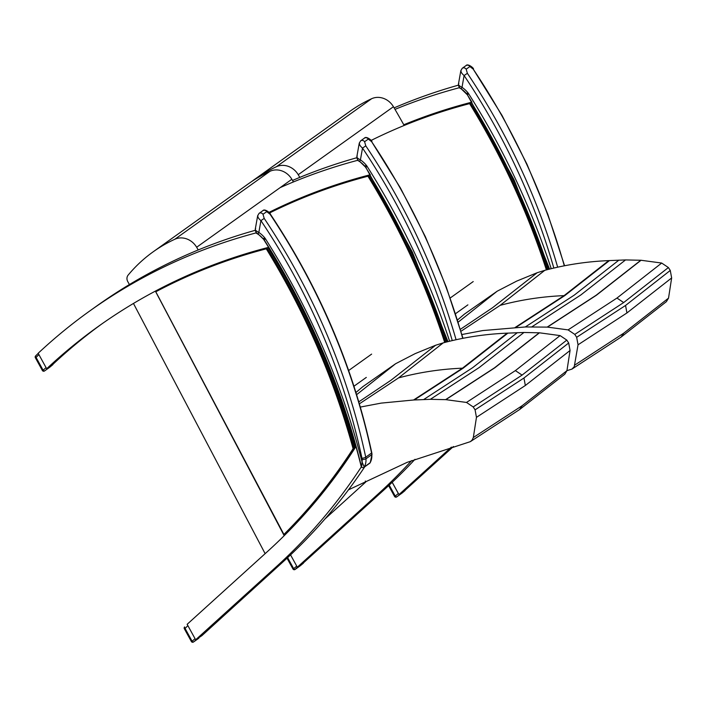 <?xml version="1.0" encoding="UTF-8"?>
<svg xmlns="http://www.w3.org/2000/svg" width="707" height="707" viewBox="0 0 707 707"><rect width="100%" height="100%" fill="white"/><g stroke="black" fill="none" stroke-linecap="round" stroke-linejoin="round"><path stroke-width="1.06" d="M299.803 177.395A841.153 754.077 -125.5 0 0 298.23 174.709A17.702 15.872 -125.5 0 0 276.41 166.711A164.351 147.339 -125.5 0 0 254.759 179.269L349.965 111.282A164.351 147.339 54.5 0 1 371.617 98.724A17.702 15.872 54.5 0 1 393.437 106.722A841.153 754.077 54.5 0 1 403.777 124.759A626.535 561.685 -125.5 0 1 470.137 102.612L470.182 102.586M254.759 179.269A164.351 147.339 -125.5 0 0 251.604 181.593M459.585 87.474L459.205 87.748A22.05 19.769 54.5 0 1 467.035 94.323A708.043 634.745 54.5 0 1 471.923 102.135A628.541 563.479 -125.5 0 0 421.708 117.777M458.428 85.149A628.541 563.479 -125.5 0 0 394.117 107.879M395.001 109.382A628.541 563.479 54.5 0 1 459.205 87.748M451.402 447.107L398.978 494.591L392.217 482.289M453.399 446.524L405.367 490.031L398.978 494.591M481.44 119.333A705.825 632.765 54.5 0 1 548.782 269.296M198.225 249.951A841.153 754.077 -125.5 0 0 196.643 247.256A17.702 15.872 -125.5 0 0 174.823 239.258A164.351 147.339 -125.5 0 0 153.172 251.807L248.378 183.82A164.351 147.339 54.5 0 1 270.03 171.271A17.702 15.872 54.5 0 1 291.85 179.269A841.153 754.077 54.5 0 1 293.423 181.946M153.172 251.807A164.351 147.339 -125.5 0 0 128.161 275.085A5.903 5.294 -125.5 0 0 127.737 281.519L129.408 284.559M461.644 334.579L482.748 330.567L525.328 326.961L547.439 327.111L568.074 329.895L574.782 334.393L576.665 337.292L578.043 344.795L574.234 366.73L571.91 369.116L566.943 370.654M666.392 301.65L668.53 298.133L671.65 277.948L670.271 270.445L668.389 267.546L661.681 263.048L641.046 260.264L625.545 259.929L608.754 260.618C586.881 261.51 565.556 264.754 544.797 270.33L537.187 272.716L516.755 281.077L497.207 291.187L464.384 314.147L457.526 319.962M574.915 364.98L623.786 333.138L668.53 298.133M578.043 344.795L626.923 312.962L671.65 277.948M576.665 337.292L625.554 305.459L670.271 270.445M574.782 334.393L623.671 302.561L668.389 267.546M568.074 329.895L616.964 298.062L661.681 263.048M547.439 327.111L596.346 295.279L641.046 260.264M537.187 272.716L492.54 307.739L460.381 329.312M460.964 331.291L500.141 305.353L544.797 270.33M608.754 260.618L564.071 295.632L515.147 327.465M515.332 327.456L564.266 295.623L608.948 260.609M640.807 260.256L596.107 295.27L547.191 327.102M618.934 260.114L574.243 295.137L525.328 326.961M531.938 326.784L580.854 294.952L625.545 259.929M360.057 407.126L381.161 403.114L413.56 400.003L430.342 399.322L445.852 399.658L466.487 402.442L473.195 406.94L475.077 409.839L476.456 417.342L473.328 437.527L472.135 440.054L470.323 441.663L407.188 462.325L348.463 489.845M473.328 437.527L522.199 405.677L519.636 409.53L564.822 374.171L566.943 370.671L570.063 350.495L568.684 342.992L566.802 340.094L560.094 335.595L539.459 332.811L523.958 332.476L507.166 333.156C485.294 334.058 463.969 337.301 443.209 342.877L435.6 345.263L415.168 353.624L395.62 363.725L362.797 386.694L355.939 392.509M522.199 405.677L566.943 370.671M476.456 417.342L525.336 385.501L570.063 350.495M475.077 409.839L523.958 378.006L568.684 342.992M473.195 406.94L522.084 375.099L566.802 340.094M466.487 402.442L515.376 370.609L560.094 335.595M445.852 399.658L494.759 367.826L539.459 332.811M435.6 345.263L390.953 380.278L358.794 401.85M359.377 403.83L398.554 377.9L443.209 342.877M507.166 333.156L462.484 368.179L413.56 400.003M413.745 400.003L462.678 368.17L507.361 333.147M539.22 332.803L494.52 367.817L445.604 399.649M517.347 332.661L472.656 367.684L423.74 399.508M430.342 399.322L479.266 367.499L523.958 332.476M320.041 190.377A628.541 563.479 54.5 0 1 368.25 175.256L368.25 175.256A628.541 563.479 54.5 0 1 370.256 174.735L370.353 174.664M447.107 341.861A705.825 632.765 -125.5 0 0 379.73 191.844M370.256 174.735A708.043 634.745 -125.5 0 0 365.378 166.923A22.05 19.769 -125.5 0 0 357.539 160.348A628.541 563.479 -125.5 0 0 280.113 187.647M365.316 481.016L365.811 481.962L325.026 518.903M290.559 554.889L297.32 567.191L377.618 494.458A628.541 563.479 -125.5 0 0 411.633 460.593M357.539 160.348L357.998 160.021M292.539 180.444A628.541 563.479 54.5 0 1 356.849 157.723M297.32 567.191L303.701 562.631L383.998 489.898A628.541 563.479 54.5 0 0 414.991 459.311M218.383 262.977A628.541 563.479 54.5 0 1 268.598 247.335A708.043 634.745 -125.5 0 0 263.711 239.523A22.05 19.769 -125.5 0 0 255.872 232.948L256.411 232.559M265.134 553.661L133.455 303.453M255.872 232.948A628.541 563.479 -125.5 0 0 89.948 310.833A628.541 563.479 -125.5 0 0 38.169 353.261L46.68 368.745A628.541 563.479 54.5 0 1 98.459 326.316A628.541 563.479 54.5 0 1 155.434 291.09A628.541 563.479 54.5 0 1 156.839 290.347M364.777 466.779A628.541 563.479 54.5 0 1 282.332 562.498L201.84 635.699L195.998 639.543M101.658 324.053A628.541 563.479 -125.5 0 0 53.06 364.185L46.68 368.745M89.948 310.833L96.329 306.272A628.541 563.479 54.5 0 1 255.262 230.296M355.948 446.559A628.541 563.479 54.5 0 1 267.44 551.566L187.143 624.308L195.653 639.791L275.951 567.058A628.541 563.479 -125.5 0 0 361.312 466.92A708.043 634.745 -125.5 0 0 355.948 446.559L356.134 446.426M195.653 639.791L202.034 635.231M355.382 447.443A705.825 632.765 -125.5 0 0 278.116 264.533M467.716 94.773L468.414 93.377L466.602 93.271M549.551 269.102L513.989 179.666L467.407 94.862L461.415 89.011A2.952 0.504 124 0 1 462.007 87.332C458.967 85.821 457.915 84.54 458.843 83.488M461.273 69.878C460.469 71.425 461.415 73.307 464.101 75.534L467.38 73.325L466.178 69.198L469.899 66.546L473.23 69.145A629.866 564.663 54.5 0 1 564.31 265.814M564.575 265.761L547.81 214.309L526.927 164.112L502.085 115.533L473.23 69.145M461.415 89.011C459.4 88.039 458.41 86.387 458.454 84.062L460.858 70.55L462.272 68.27A2.952 2.642 54.5 0 1 466.178 69.198M398.651 493.981L398.341 493.521L395.257 496.111A1.476 0.698 50 0 0 396.76 496.862A1.476 1.326 54.5 0 1 396.689 496.915L401.991 493.132A1.476 1.476 0 0 0 402.08 493.062L405.031 490.596L399.181 494.449M396.689 496.915L396.689 496.915A1.476 1.476 0 0 1 394.541 496.42L395.257 496.111L389.212 485.108M405.191 490.154L399.605 494.467M398.341 493.521L392.182 482.324M366.129 167.32L366.827 165.915L365.015 165.818M447.964 341.64L412.402 252.213L365.819 167.409L359.828 161.558A2.952 0.504 124 0 1 360.42 159.87C357.38 158.359 356.328 157.078 357.256 156.026M359.686 142.425C358.882 143.972 359.828 145.854 362.514 148.081L365.793 145.863L364.591 141.745L368.312 139.085L371.643 141.692A629.866 564.663 54.5 0 1 462.723 338.353M462.988 338.3L446.223 286.856L425.34 236.651L400.498 188.08L371.643 141.692M359.828 161.558C357.813 160.586 356.823 158.934 356.858 156.6L359.271 143.097L360.685 140.817A2.952 2.642 54.5 0 1 364.591 141.745M300.404 565.68L300.404 565.68A1.476 1.476 0 0 0 300.493 565.609L295.173 569.4A1.476 1.326 54.5 0 1 295.102 569.462L300.404 565.68M296.719 566.104L293.67 568.658A1.476 0.698 50 0 0 295.173 569.4L297.585 566.996M287.616 557.646L293.67 568.658L292.954 568.967A1.476 1.476 0 0 0 295.102 569.462M303.603 562.701L298.018 567.014M264.533 239.859L265.24 238.462L263.428 238.356M372.006 454.327L371.776 452.745A2.952 0.566 167.9 0 1 371.582 453.019A11.798 10.578 54.5 0 1 371.811 454.619A2.952 0.725 -4.5 0 0 372.006 454.327L370.265 462.617L364.229 467.035A1.476 1.326 54.5 0 1 363.875 467.424C362.302 467.857 361.48 467.513 361.401 466.399C341.331 386.358 308.941 310.877 264.232 239.956L258.241 234.105A2.952 0.504 124 0 1 258.833 232.417C255.793 230.906 254.741 229.625 255.669 228.573M370.265 462.617L369.726 463.244A1.476 1.326 54.5 0 0 370.079 462.855A15.634 14.016 54.5 0 0 371.811 454.619L365.961 458.799A11.798 10.578 -125.5 0 0 365.731 457.199A2.952 0.566 167.9 0 1 361.975 458.295A8.846 7.936 54.5 0 1 362.152 459.497A2.952 0.725 -4.5 0 0 365.961 458.799A15.634 14.016 -125.5 0 1 364.229 467.035L362.09 462.051L361.684 466.443M258.099 214.972C257.295 216.519 258.241 218.401 260.927 220.628L264.206 218.41L263.004 214.292L266.725 211.632L270.056 214.23A629.866 564.663 54.5 0 1 371.582 453.019L365.731 457.199A629.866 564.663 -125.5 0 0 264.206 218.41M371.776 452.745C353.376 367.525 319.546 287.952 270.295 214.044L270.056 214.23M255.28 229.13L257.684 215.644L259.098 213.364M198.817 638.218L198.817 638.218A1.476 1.476 0 0 0 198.906 638.156L193.585 641.947A1.476 1.326 54.5 0 1 193.515 642L198.817 638.218M195.061 638.704L192.083 641.205A1.476 0.698 50 0 0 193.585 641.947L196.431 639.561M184.456 628.629L185.066 628.426L192.083 641.205L191.367 641.514A1.476 1.476 0 0 0 193.515 642M46.079 367.658L43.092 370.176A1.476 0.698 50 0 0 44.594 370.919A1.476 1.326 54.5 0 1 44.523 370.972L49.817 367.189A1.476 1.476 0 0 0 49.905 367.119L52.866 364.653L47.007 368.506M44.523 370.972L44.523 370.972A1.476 1.476 0 0 1 42.376 370.486L43.092 370.176L36.066 357.397L38.903 354.605M35.465 357.601L36.066 357.397A1.476 0.689 45.5 0 1 35.606 355.939A1.476 1.476 0 0 0 35.35 357.707L42.376 370.486M354.994 448.035L353.093 448.68A625.801 561.022 54.5 0 1 283.914 534.448L284.055 535.429L284.983 534.766A626.535 561.685 -125.5 0 0 343.178 465.657M155.407 291.204L284.055 535.429A626.535 561.685 -125.5 0 0 354.101 448.68A705.913 632.845 -125.5 0 0 266.813 247.812L266.857 247.786M155.434 291.09L156.097 291.62A625.801 561.022 54.5 0 1 266.274 248.829L266.813 247.812A626.535 561.685 -125.5 0 0 155.434 291.09L283.914 534.448M355.029 447.991A705.913 632.845 -125.5 0 0 267.953 247.494M318.645 497.852A625.129 560.421 -125.5 0 0 320.731 495.36M269.526 212.993A625.801 561.022 54.5 0 1 367.94 176.229L368.515 175.186M446.718 341.958A705.913 632.845 -125.5 0 0 369.62 174.903M371.095 140.437A625.801 561.022 54.5 0 1 469.598 103.629L470.137 102.612A705.913 632.845 -125.5 0 1 547.333 269.667M548.385 269.394A705.913 632.845 -125.5 0 0 471.286 102.303M455.529 313.687L467.901 304.858M473.222 281.572L450.235 297.983M371.617 98.724L276.41 166.711M393.437 106.722L298.23 174.709M353.942 386.234L366.314 377.405M371.635 354.11L348.648 370.53M270.03 171.271L174.823 239.258M291.85 179.269L196.643 247.256M458.207 322.127L497.207 291.187M623.786 333.138L621.17 337.027M625.554 305.459L626.923 312.962M616.964 298.062L623.671 302.561M500.141 305.353C520.891 299.777 542.207 296.533 564.071 295.632M515.863 327.429L564.787 295.606L609.469 260.583M356.62 394.674L395.62 363.725M470.323 441.663L519.583 409.565M523.958 378.006L525.336 385.501M515.376 370.609L522.084 375.099M398.554 377.9C419.304 372.324 440.62 369.081 462.484 368.179M414.275 399.976L463.2 368.153L507.882 333.13M377.618 494.458L383.998 489.898M275.951 567.058L282.332 562.498M551.204 268.687A710.986 637.396 -125.5 0 0 468.414 93.377A25.001 22.412 -125.5 0 0 462.007 87.332L464.101 75.534A626.915 562.021 54.5 0 1 553.837 268.059M557.664 267.193A629.866 564.663 -125.5 0 0 467.38 73.325M462.157 68.349A2.952 2.642 54.5 0 1 462.263 68.27L465.993 65.61A2.952 2.642 54.5 0 1 469.899 66.546M449.617 341.234A710.986 637.396 -125.5 0 0 366.827 165.915A25.001 22.412 -125.5 0 0 360.42 159.87L362.514 148.081A626.915 562.021 54.5 0 1 452.25 340.606M456.077 339.731A629.866 564.663 -125.5 0 0 365.793 145.863M360.57 140.896A2.952 2.642 54.5 0 1 360.676 140.817L364.397 138.157A2.952 2.642 54.5 0 1 364.405 138.157A2.952 2.642 54.5 0 1 368.312 139.085M303.427 563.152L300.475 565.618L303.444 563.143M362.152 459.497A12.682 11.365 54.5 0 1 362.09 462.051A710.986 637.396 -125.5 0 0 265.24 238.462A25.001 22.412 -125.5 0 0 258.833 232.417L260.927 220.628A626.915 562.021 54.5 0 1 361.975 458.295M369.726 463.244L363.875 467.424A1.476 1.326 54.5 0 1 363.778 467.486M258.983 213.443A2.952 2.642 54.5 0 1 259.089 213.364L262.81 210.704A2.952 2.642 54.5 0 1 262.818 210.704A2.952 2.642 54.5 0 1 266.725 211.632M259.089 213.364A2.952 2.642 54.5 0 1 259.089 213.355A2.952 2.642 54.5 0 1 263.004 214.292M191.367 641.514L184.341 628.735A1.476 1.476 0 0 1 184.598 626.976L184.642 626.941A1.476 0.689 45.5 0 0 184.598 626.976A1.476 0.689 45.5 0 0 185.066 628.426L187.885 625.651M52.848 364.671L47.44 368.524M35.642 355.913A1.476 0.689 45.5 0 0 35.606 355.939L38.222 353.367L35.642 355.913M155.584 291.372L283.896 535.128M266.274 248.829A705.179 632.182 54.5 0 1 353.093 448.68M445.657 342.232A705.913 632.845 -125.5 0 0 368.471 175.212A626.535 561.685 -125.5 0 0 268.996 212.374M367.94 176.229A705.179 632.182 54.5 0 1 444.703 342.48M469.598 103.629A705.179 632.182 54.5 0 1 546.378 269.915M666.418 301.633L621.223 336.983L571.91 369.116M465.993 65.61C467.822 63.082 474.026 68.367 473.469 68.959M388.62 485.656L394.541 496.42M364.405 138.157C366.235 135.629 372.439 140.914 371.882 141.506M287.033 558.194L292.954 568.967M262.818 210.704C264.648 208.167 270.852 213.452 270.295 214.044M255.271 229.148C255.236 231.481 256.226 233.133 258.241 234.105"/></g></svg>
